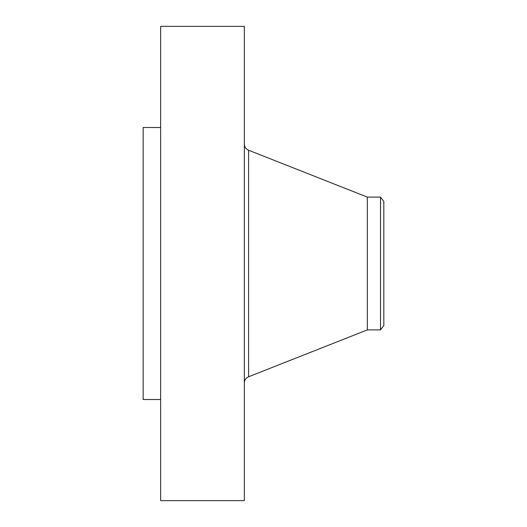 <?xml version="1.0" encoding="UTF-8"?>
<svg xmlns="http://www.w3.org/2000/svg" width="527" height="527" viewBox="0 0 527 527"><rect width="100%" height="100%" fill="white"/><g stroke="black" fill="none" stroke-linecap="round" stroke-linejoin="round"><path stroke-width="0.79" d="M160.63 500.65L160.63 26.35L244.33 26.35L244.33 500.65L160.63 500.65M380.501 329.902L380.501 197.098L383.834 201.439L383.834 325.561L380.501 329.902L367.319 329.902L367.319 197.098L248.573 150.221C245.885 149.016 244.475 146.941 244.33 143.996M160.63 399.512L143.166 399.512L143.166 127.488L160.63 127.488M367.319 329.902L248.573 376.779L248.573 150.221M248.573 376.779C245.885 377.984 244.475 380.059 244.33 383.004M380.501 197.098L367.319 197.098"/></g></svg>
